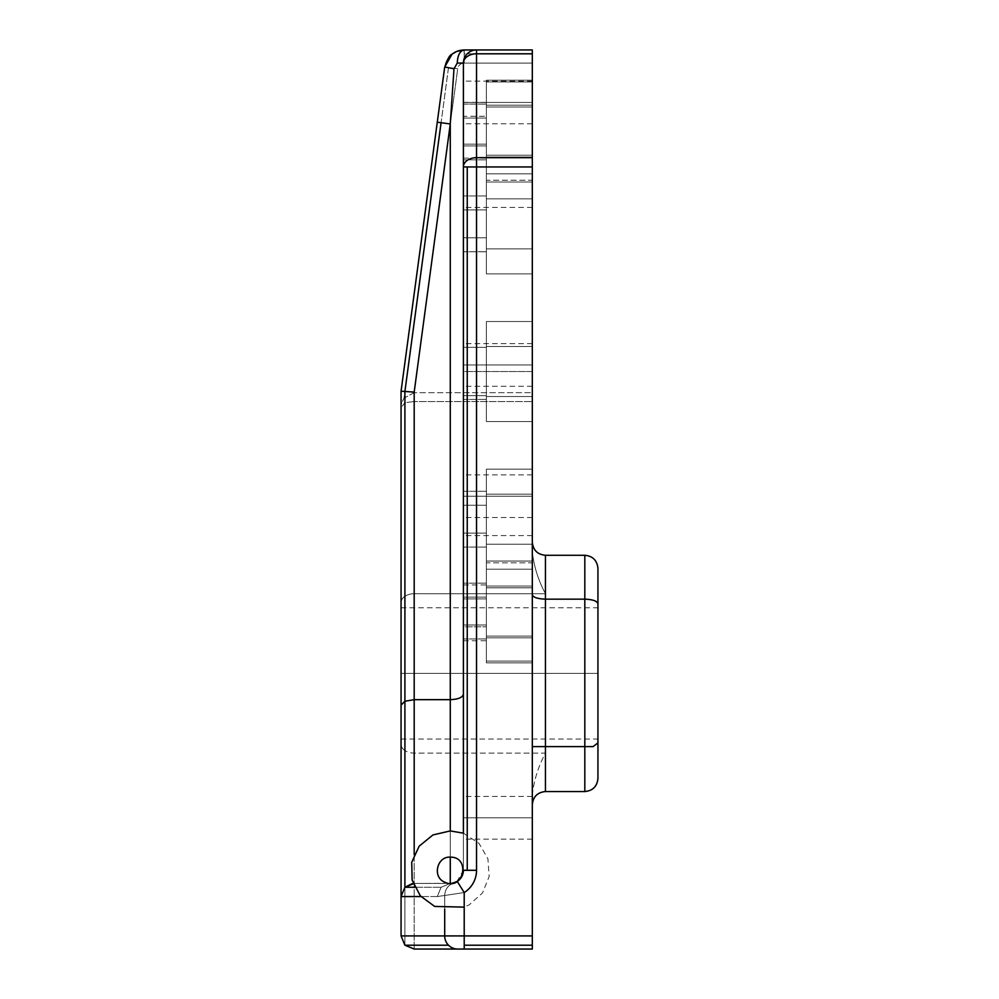 <?xml version="1.0" encoding="UTF-8"?>
<svg xmlns="http://www.w3.org/2000/svg" width="999" height="999" viewBox="0 0 999 999"><rect width="100%" height="100%" fill="white"/><g stroke="black" fill="none" stroke-linecap="round" stroke-linejoin="round"><path stroke-width="0.75" stroke-dasharray="5 3.75" d="M584.815 791.545L584.815 555.282L584.815 791.545M597.939 568.406L597.939 778.421M414.185 949.05L414.185 753.109L545.442 753.109C538.161 766.757 533.791 780.831 532.317 795.341L532.317 949.05L414.185 949.05L532.317 949.05L532.317 392.682L414.11 392.682L457.704 68.769A6.568 6.568 0 0 1 464.21 63.074L532.317 63.074L532.317 392.682L532.317 49.95L464.21 49.95L464.21 63.074A6.568 6.568 0 0 0 457.704 68.769L448.514 67.52L403.996 398.176L414.185 392.682L414.185 401.536L532.317 401.536L532.317 551.485C533.791 565.996 538.161 580.069 545.442 593.718L545.442 555.282L545.442 593.718L414.185 593.718L545.442 593.718C538.161 580.069 533.791 565.996 532.317 551.485L532.317 746.615L584.815 746.615L532.317 746.615L532.317 795.341C533.791 780.831 538.161 766.757 545.442 753.109L414.185 753.109L414.185 392.682L532.317 392.682L532.317 401.536L414.185 401.536L414.185 593.718A13.124 8.854 0 0 0 404.907 596.316A13.124 8.854 0 0 0 401.061 602.572L401.061 739.035L401.061 673.413L597.939 673.413L597.939 739.035L597.939 607.792L597.939 673.413L401.061 673.413L401.061 744.255A13.124 8.854 180 0 0 404.907 750.511L404.907 945.204L401.061 935.926L401.061 744.255L401.061 935.926L404.907 945.204L414.185 949.05L404.907 945.204L404.907 750.511A13.124 8.854 0 0 1 401.061 744.255L401.061 607.792L401.061 739.035L401.061 673.413L414.185 673.413L414.185 753.109A13.124 8.854 0 0 1 404.907 750.511A13.124 8.854 180 0 0 414.185 753.109L414.185 949.05M414.148 401.536L414.11 392.682L414.148 401.536L404.907 402.709C401.473 406.368 400.199 411.263 401.061 417.407L401.061 404.358L403.996 398.176L401.061 404.358L401.061 391.208L444.705 67.008L401.061 391.208L401.061 602.572L401.061 417.407C400.199 411.263 401.473 406.368 404.907 402.709L404.907 596.316L404.907 402.709L414.185 401.536M445.117 67.07L448.514 67.52L445.117 67.07M457.242 63.074C457.667 55.107 459.99 50.737 464.21 49.95A19.693 19.693 0 0 0 444.705 67.008A19.693 19.693 0 0 1 464.21 49.95L532.317 49.95L532.317 63.074L464.21 63.074L464.21 53.796L532.317 53.796L464.21 53.796L463.898 49.95M463.399 63.074A13.124 13.124 0 0 1 476.535 49.95A13.124 13.124 0 0 0 463.399 63.074L463.399 870.291L463.399 63.074M532.317 494.18L532.317 469.168L486.376 469.168L486.376 494.18L532.317 494.18L532.317 544.193L486.376 544.193L486.376 569.205L532.317 569.205L532.317 544.193L486.376 544.193L486.376 494.18L532.317 494.18L486.376 494.18L486.376 469.168L532.317 469.168L532.317 569.205L532.317 469.168L532.317 569.205L532.317 469.168L532.317 494.18L486.376 494.18L486.376 569.205L532.317 569.205L532.317 544.193L486.376 544.193L532.317 544.193L532.317 569.205L486.376 569.205L486.376 544.193L532.317 544.193L532.317 469.168L486.376 469.168L486.376 494.18L532.317 494.18L486.376 494.18L486.376 469.168L486.376 569.205L486.376 544.193L532.317 544.193L532.317 569.205L486.376 569.205L486.376 494.18L486.376 569.205L486.376 544.193L532.317 544.193L532.317 494.18L532.317 544.193L486.376 544.193L486.376 494.18L532.317 494.18L486.376 494.18L486.376 469.168L532.317 469.168L532.317 494.18M456.843 881.667L463.399 870.291C462.574 878.208 458.191 882.592 450.274 883.428L441.083 887.262L450.274 883.428L414.185 883.428L450.262 883.428L414.185 883.428L414.185 854.557L414.185 883.428L404.907 887.262L401.061 896.553L404.907 887.262L414.185 883.428L452.185 883.278M545.442 791.545L545.442 753.109L545.442 791.545M597.939 742.869L597.939 603.958M532.317 198.851L532.317 173.851L486.376 173.851L486.376 198.851L532.317 198.851L532.317 273.876L532.317 173.851L532.317 273.876L532.317 173.851L532.317 198.851L486.376 198.851L486.376 248.876L532.317 248.876L532.317 198.851L532.317 248.876L486.376 248.876L486.376 273.876L532.317 273.876L532.317 248.876L532.317 273.876L486.376 273.876L486.376 248.876L532.317 248.876L486.376 248.876L486.376 198.851L532.317 198.851L486.376 198.851L486.376 173.851L532.317 173.851L532.317 198.851L532.317 173.851L486.376 173.851L486.376 198.851L532.317 198.851L486.376 198.851L486.376 173.851L486.376 273.876L486.376 248.876L532.317 248.876L532.317 273.876L486.376 273.876L486.376 248.876L532.317 248.876L532.317 198.851L532.317 248.876L486.376 248.876L486.376 173.851L486.376 273.876L486.376 198.851L532.317 198.851L486.376 198.851L486.376 173.851L532.317 173.851L532.317 198.851M463.399 347.365L463.399 364.96C463.399 337.562 463.399 337.562 463.399 364.96C463.399 392.357 463.399 392.357 463.399 364.96L532.317 364.96C532.317 337.562 532.317 337.562 532.317 364.96C532.317 392.357 532.317 392.357 532.317 364.96L532.317 343.631L532.317 364.96L463.399 364.96L463.399 343.631L463.399 395.679L486.376 395.679L486.376 343.631L486.376 347.365L463.399 347.365L486.376 347.365L486.376 399.413L486.376 395.679L463.399 395.679L463.399 399.413L463.399 347.365L486.376 347.365L486.376 399.413L486.376 395.679L463.399 395.679L463.399 343.631L463.399 395.679L486.376 395.679L486.376 343.631L486.376 347.365L463.399 347.365M463.399 598.888L463.399 626.785L463.399 598.888L486.376 598.888L486.376 584.939L486.376 626.785L463.399 626.785L463.399 584.939L463.399 640.734L463.399 626.785L486.376 626.785L486.376 598.888L486.376 640.734L486.376 598.888L463.399 598.888M463.399 144.156L463.399 116.271L463.399 144.156L486.376 144.156L486.376 116.271L486.376 158.104L486.376 116.271L463.399 116.271L463.399 158.104L463.399 102.323L463.399 116.271L486.376 116.271L486.376 102.323L486.376 144.156L463.399 144.156M463.399 496.216C463.399 468.818 463.399 468.818 463.399 496.216C463.399 523.613 463.399 523.613 463.399 496.216L532.317 496.216C532.317 468.818 532.317 468.818 532.317 496.216C532.317 523.613 532.317 523.613 532.317 496.216L532.317 474.887L532.317 496.216L463.399 496.216L463.399 474.887L463.399 517.544L463.399 496.216L532.317 496.216L532.317 517.544L532.317 496.216L463.399 496.216M463.399 817.794C463.399 790.396 463.399 790.396 463.399 817.794C463.399 845.191 463.399 845.191 463.399 817.794C463.399 790.396 463.399 790.396 463.399 817.794C463.399 845.191 463.399 845.191 463.399 817.794C463.399 790.396 463.399 790.396 463.399 817.794C463.399 845.191 463.399 845.191 463.399 817.794L532.317 817.794C532.317 790.396 532.317 790.396 532.317 817.794C532.317 845.191 532.317 845.191 532.317 817.794C532.317 790.396 532.317 790.396 532.317 817.794C532.317 845.191 532.317 845.191 532.317 817.794C532.317 790.396 532.317 790.396 532.317 817.794C532.317 845.191 532.317 845.191 532.317 817.794L532.317 796.465L532.317 817.794L463.399 817.794L463.399 796.465L463.399 817.794L532.317 817.794L532.317 796.465L532.317 817.794L463.399 817.794L463.399 796.465L463.399 817.794L532.317 817.794L532.317 796.465L532.317 817.794L463.399 817.794L463.399 796.465L463.399 839.123L463.399 817.794L532.317 817.794L532.317 839.123L532.317 817.794L463.399 817.794L463.399 839.123L463.399 817.794L532.317 817.794L532.317 839.123L532.317 817.794L463.399 817.794L463.399 839.123L463.399 817.794L532.317 817.794L532.317 839.123L532.317 817.794L463.399 817.794M463.399 102.447C463.399 75.05 463.399 75.05 463.399 102.447C463.399 129.845 463.399 129.845 463.399 102.447L532.317 102.447C532.317 75.05 532.317 75.05 532.317 102.447C532.317 129.845 532.317 129.845 532.317 102.447L532.317 81.119L532.317 102.447L463.399 102.447L463.399 81.119L463.399 123.776L463.399 102.447L532.317 102.447L532.317 123.776L532.317 102.447L463.399 102.447M463.399 371.528L463.399 535.601L463.399 371.528L532.317 371.528L532.317 207.455L532.317 535.601L532.317 207.455L532.317 371.528L463.399 371.528L463.399 535.601L463.399 371.528L532.317 371.528L532.317 535.601L532.317 371.528L463.399 371.528M463.399 209.915L463.399 237.812L463.399 209.915L463.399 237.812L463.399 209.915L486.376 209.915L486.376 251.76L486.376 237.812L463.399 237.812L463.399 209.915L486.376 209.915L486.376 251.76L486.376 237.812L463.399 237.812L463.399 195.966L463.399 237.812L486.376 237.812L486.376 195.966L486.376 209.915L463.399 209.915L463.399 237.812L486.376 237.812L486.376 195.966L486.376 209.915L463.399 209.915M463.399 505.244L463.399 533.129L463.399 505.244L463.399 533.129L463.399 505.244L486.376 505.244L486.376 547.077L486.376 533.129L463.399 533.129L463.399 505.244L486.376 505.244L486.376 547.077L486.376 533.129L463.399 533.129L463.399 491.296L463.399 533.129L486.376 533.129L486.376 491.296L486.376 505.244L463.399 505.244L463.399 533.129L486.376 533.129L486.376 491.296L486.376 505.244L463.399 505.244M463.399 118.044L463.399 145.929L463.399 118.044L463.399 145.929L463.399 118.044L486.376 118.044L486.376 159.877L486.376 145.929L463.399 145.929L463.399 118.044L486.376 118.044L486.376 159.877L486.376 145.929L463.399 145.929L463.399 104.096L463.399 145.929L486.376 145.929L486.376 104.096L486.376 118.044L463.399 118.044L463.399 145.929L486.376 145.929L486.376 104.096L486.376 118.044L463.399 118.044M463.399 597.127L463.399 625.012L463.399 597.127L463.399 625.012L463.399 597.127L486.376 597.127L486.376 638.96L486.376 625.012L463.399 625.012L463.399 597.127L486.376 597.127L486.376 638.96L486.376 625.012L463.399 625.012L463.399 583.179L463.399 625.012L486.376 625.012L486.376 583.179L486.376 597.127L463.399 597.127L463.399 625.012L486.376 625.012L486.376 583.179L486.376 597.127L463.399 597.127M532.317 346.516L532.317 421.541L532.317 321.516L532.317 396.528L532.317 346.516L486.376 346.516L486.376 321.516L532.317 321.516L532.317 346.516L532.317 321.516L486.376 321.516L486.376 346.516L532.317 346.516L486.376 346.516L486.376 396.528L532.317 396.528L532.317 346.516L532.317 396.528L486.376 396.528L486.376 421.541L532.317 421.541L532.317 396.528L532.317 421.541L486.376 421.541L486.376 396.528L532.317 396.528L486.376 396.528L486.376 346.516L532.317 346.516L532.317 321.516L486.376 321.516L486.376 421.541L486.376 321.516L486.376 346.516L532.317 346.516L486.376 346.516L486.376 396.528L532.317 396.528L532.317 346.516L486.376 346.516L486.376 321.516L532.317 321.516L532.317 396.528L486.376 396.528L486.376 346.516L532.317 346.516M532.317 637.849L532.317 562.824L532.317 662.849L486.376 662.849L486.376 637.849L532.317 637.849L486.376 637.849L486.376 587.824L532.317 587.824L532.317 637.849L532.317 587.824L486.376 587.824L486.376 562.824L532.317 562.824L532.317 587.824L532.317 562.824L486.376 562.824L486.376 587.824L532.317 587.824L486.376 587.824L486.376 637.849L532.317 637.849L486.376 637.849L486.376 662.849L532.317 662.849L532.317 637.849M532.317 105.207L532.317 180.232L532.317 80.195L486.376 80.195L486.376 105.207L532.317 105.207L486.376 105.207L486.376 155.22L532.317 155.22L532.317 105.207L532.317 155.22L486.376 155.22L486.376 180.232L532.317 180.232L532.317 155.22L532.317 180.232L486.376 180.232L486.376 155.22L532.317 155.22L486.376 155.22L486.376 105.207L532.317 105.207L486.376 105.207L486.376 80.195L532.317 80.195L532.317 105.207M532.317 81.968L532.317 182.005L532.317 81.968L532.317 182.005L532.317 81.968L532.317 106.98L486.376 106.98L486.376 156.993L532.317 156.993L532.317 106.98L532.317 156.993L486.376 156.993L486.376 182.005L532.317 182.005L532.317 156.993L532.317 182.005L486.376 182.005L486.376 156.993L532.317 156.993L486.376 156.993L486.376 106.98L532.317 106.98L486.376 106.98L486.376 81.968L532.317 81.968L486.376 81.968L486.376 106.98L532.317 106.98L532.317 81.968L532.317 106.98L486.376 106.98L486.376 81.968L486.376 182.005L486.376 156.993L532.317 156.993L532.317 106.98L532.317 156.993L486.376 156.993L486.376 182.005L532.317 182.005L532.317 156.993L532.317 182.005L486.376 182.005L486.376 156.993L532.317 156.993L486.376 156.993L486.376 106.98L532.317 106.98L486.376 106.98L486.376 81.968L532.317 81.968L486.376 81.968L486.376 106.98L532.317 106.98L532.317 81.968M532.317 561.051L532.317 661.088L532.317 561.051L532.317 661.088L532.317 561.051L532.317 586.063L486.376 586.063L486.376 561.051L532.317 561.051L532.317 586.063L486.376 586.063L486.376 636.076L532.317 636.076L532.317 661.088L486.376 661.088L486.376 636.076L486.376 661.088L532.317 661.088L532.317 636.076L486.376 636.076L532.317 636.076L532.317 586.063L532.317 636.076L486.376 636.076L486.376 661.088L532.317 661.088L532.317 636.076L532.317 661.088L486.376 661.088L486.376 636.076L532.317 636.076L486.376 636.076L486.376 586.063L532.317 586.063L486.376 586.063L486.376 561.051L532.317 561.051L486.376 561.051L486.376 586.063L532.317 586.063L532.317 561.051L486.376 561.051L486.376 661.088L486.376 586.063L486.376 661.088L486.376 636.076L532.317 636.076L532.317 586.063L486.376 586.063L532.317 586.063L532.317 561.051M450.274 857.167L450.274 830.918L450.274 857.167M450.274 883.428L453.996 882.891C448.151 885.014 445.054 889.21 444.73 895.479L464.21 892.544L444.73 895.479C445.054 889.21 448.151 885.014 453.996 882.891L451.773 883.341M441.083 887.262L437.275 896.553L444.705 895.479L444.705 909.277L444.705 895.479L437.275 896.553L420.929 896.553L437.275 896.553L441.083 887.262L414.747 887.262L441.083 887.262M593.081 746.615L584.815 746.615L593.081 746.615M486.376 156.993L486.376 81.968L486.376 156.993M486.376 105.207L486.376 180.232L486.376 105.207M486.376 637.849L486.376 562.824L486.376 637.849M597.939 673.413L597.939 739.035L597.939 607.792L597.939 673.413L401.061 673.413L401.061 602.572A13.124 8.854 180 0 1 404.907 596.316A13.124 8.854 180 0 1 414.185 593.718L414.185 673.413L401.061 673.413L401.061 607.792L401.061 673.413L597.939 673.413M532.317 396.528L532.317 421.541L486.376 421.541L486.376 396.528L532.317 396.528L486.376 396.528L486.376 421.541L532.317 421.541L532.317 396.528M486.376 421.541L486.376 321.516L486.376 421.541M454.32 882.779L454.957 882.554M532.317 586.063L532.317 636.076L486.376 636.076L486.376 586.063L532.317 586.063M532.317 273.876L532.317 248.876L486.376 248.876L486.376 273.876L532.317 273.876M414.11 392.682L403.996 398.176L448.514 67.52L457.704 68.769L414.11 392.682M532.317 364.96L532.317 386.288L532.317 364.96L463.399 364.96L463.399 386.288L463.399 364.96L532.317 364.96M463.399 833.166L478.983 843.343L487.912 858.715L489.173 876.46L482.492 892.944L469.255 904.807L464.21 907.129M463.399 159.877L486.376 159.877L463.399 159.877M463.399 638.96L486.376 638.96L463.399 638.96M463.399 547.077L486.376 547.077L463.399 547.077M463.399 251.76L486.376 251.76L463.399 251.76M532.317 207.455L463.399 207.455M532.317 796.465L463.399 796.465M532.317 81.119L463.399 81.119M532.317 343.631L463.399 343.631M532.317 474.887L463.399 474.887M463.399 158.104L486.376 158.104M463.399 584.939L486.376 584.939M401.061 739.035L597.939 739.035M463.399 399.413L486.376 399.413L463.399 399.413M463.399 104.096L486.376 104.096L463.399 104.096M463.399 583.179L486.376 583.179L463.399 583.179M463.399 491.296L486.376 491.296L463.399 491.296M463.399 195.966L486.376 195.966L463.399 195.966M532.317 535.601L463.399 535.601M532.317 839.123L463.399 839.123M532.317 123.776L463.399 123.776M532.317 386.288L463.399 386.288M532.317 517.544L463.399 517.544M463.399 102.323L486.376 102.323M463.399 640.734L486.376 640.734M401.061 607.792L597.939 607.792"/><path stroke-width="1.5" d="M532.317 804.67C533.091 796.69 537.462 792.319 545.442 791.545L584.815 791.545C592.794 790.771 597.165 786.388 597.939 778.421L597.939 742.869L593.081 746.615L584.815 746.615L584.815 791.545L584.815 746.615L545.442 746.615L545.442 791.545L545.442 746.615L584.815 746.615L584.815 599.163C592.969 599.475 597.34 601.073 597.939 603.958L597.939 568.406C597.165 560.439 592.794 556.056 584.815 555.282L584.815 599.163L584.815 555.282L545.442 555.282L545.442 599.163L584.815 599.163L545.442 599.163L545.442 746.615L545.442 599.163C537.312 598.813 532.942 597.315 532.317 594.655C532.942 597.315 537.312 598.813 545.442 599.163L545.442 555.282C537.462 554.507 533.091 550.137 532.317 542.157M414.185 883.428L404.907 887.262L401.061 896.553L401.061 935.926L444.705 935.926A13.124 13.012 90 0 0 457.704 949.05L464.21 949.05L464.21 935.926L444.705 935.926L464.21 935.926L464.21 892.544A26.249 26.249 0 0 0 476.535 870.291L463.399 870.291L467.245 870.291L467.245 166.958L476.535 166.958L476.535 53.796L476.535 157.667L532.317 157.667L532.317 53.796L476.535 53.796L476.535 49.95L464.21 49.95L532.317 49.95L532.317 166.958L532.317 157.667L476.535 157.667L476.535 166.958L532.317 166.958L532.317 949.05L414.185 949.05L404.907 945.204L401.061 935.926L404.907 945.204L448.514 945.204A13.124 13.012 -90 0 1 444.705 935.926L444.705 909.277L444.705 935.926L401.061 935.926L401.061 896.553L420.929 896.553L401.061 896.553L401.061 391.208L401.061 705.107L404.907 701.261L401.061 705.107L401.061 896.553L404.907 887.262L404.907 391.471L401.061 391.208L444.705 67.008L454.07 68.769L457.242 63.074L463.399 63.074A13.124 13.124 0 0 1 467.245 53.796A13.124 13.124 0 0 0 463.399 63.074L457.242 63.074L454.07 68.769M453.996 68.769L450.274 123.963L453.996 68.769L445.117 67.07C447.652 56.006 454.021 50.3 464.21 49.95L456.718 51.436L452.035 54.171L444.705 67.008L437.275 122.203L441.083 122.715L404.907 391.471L414.185 392.095L414.185 699.662L450.274 699.662L450.274 123.963L414.185 392.095L450.274 123.963L450.274 699.662L414.185 699.662L414.185 854.557L414.185 392.095L404.907 391.471L441.083 122.715L450.274 123.963L437.275 122.203L401.061 391.208L404.907 391.471L404.907 701.261L414.185 699.662L404.907 701.261L404.907 887.262L414.747 887.262L404.907 887.262L412.312 883.553M463.898 49.95L464.21 49.95C459.99 50.737 457.667 55.107 457.242 63.074M467.245 166.958L463.399 166.958L463.399 833.166L463.399 63.074L463.399 166.958L467.245 166.958L467.245 870.291L476.535 870.291A26.249 26.249 0 0 1 464.21 892.544L464.21 945.204L532.317 945.204L532.317 935.926L464.21 935.926L532.317 935.926L532.317 166.958L476.535 166.958L476.535 870.291L476.535 166.958L467.245 166.958M597.939 603.958L597.939 742.869L597.939 603.958C597.34 601.073 592.969 599.475 584.815 599.163L584.815 746.615L593.081 746.615L597.939 742.869M450.262 883.428L450.274 857.167L450.262 883.428L451.773 883.341M464.21 907.129L434.64 906.43L420.342 895.866L412.137 880.094L411.725 862.312L419.168 846.165L432.954 834.939L450.274 830.918L450.274 699.662L450.274 830.918L463.399 833.166M463.399 694.23C462.574 697.502 458.191 699.325 450.274 699.662C458.191 699.325 462.574 697.502 463.399 694.23M452.185 883.278L457.242 881.418L464.21 892.544L457.242 881.418A13.124 13.124 0 0 0 463.399 870.291A13.124 13.124 0 0 1 457.255 881.418L454.957 882.554M453.434 883.041L457.242 881.418M532.317 746.615L545.442 746.615L532.317 746.615M476.535 157.667A13.124 9.278 180 0 0 463.399 166.958A13.124 9.278 0 0 1 476.535 157.667M476.535 53.796A13.124 9.278 180 0 0 463.399 63.074A13.124 9.278 0 0 1 476.535 53.796L532.317 53.796L532.317 49.95L476.535 49.95A13.124 13.124 0 0 0 467.245 53.796A13.124 13.124 0 0 1 476.535 49.95L476.535 53.796M457.704 949.05A13.124 13.012 -90 0 1 448.514 945.204L404.907 945.204L414.185 949.05L457.704 949.05M532.317 949.05L532.317 945.204L464.21 945.204L464.21 949.05L532.317 949.05M445.117 67.07C447.277 59.366 449.587 55.057 452.035 54.171M461.276 50.175L456.718 51.436M450.274 857.167C470.854 856.605 463.961 891.395 444.692 882.167C431.868 876.96 437.2 856.093 450.274 857.167"/></g></svg>
